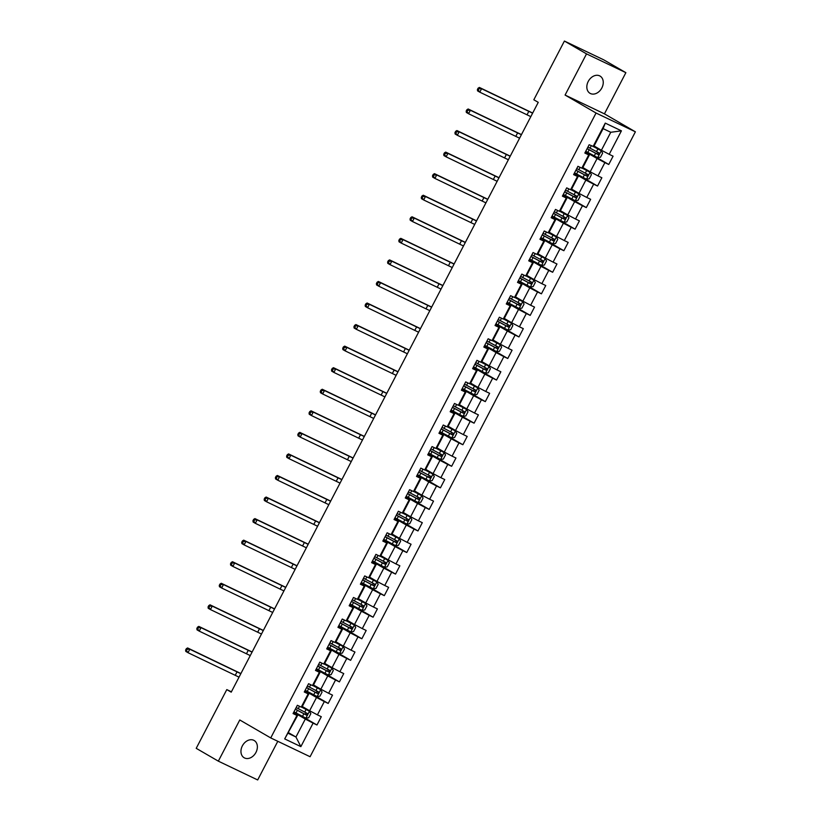 <?xml version="1.0" encoding="UTF-8"?>
<svg xmlns="http://www.w3.org/2000/svg" width="821" height="821" viewBox="0 0 821 821"><rect width="100%" height="100%" fill="white"/><g stroke="black" fill="none" stroke-linecap="round" stroke-linejoin="round"><path stroke-width="1.23" d="M588.236 81.443A9.975 7.533 120.1 0 0 590.042 93.327A9.975 7.533 120.1 0 0 601.844 87.95A9.975 7.533 120.1 0 0 600.048 76.066A9.975 7.533 120.1 0 0 588.236 81.443M242.359 745.879A9.975 7.533 120.1 0 0 244.155 757.762A9.975 7.533 120.1 0 0 255.967 752.385A9.975 7.533 120.1 0 0 254.161 740.501A9.975 7.533 120.1 0 0 242.359 745.879M625.869 72.669L586.522 53.878L565.084 95.062L604.43 113.852L625.869 72.669L603.753 59.851L564.407 41.05L533.824 99.782L538.248 102.348L231.214 692.165L226.791 689.599L196.219 748.331L218.335 761.149L257.681 779.95L277.796 741.301M604.43 113.852L635.392 131.812L310.081 756.726L270.735 737.925L596.046 113.021L635.392 131.812M594.065 145.984L601.403 150.243L610.762 132.284L603.107 128.62L593.747 146.59L589.15 144.753L584.839 153.045L588.719 154.902L581.812 168.161L577.933 166.314L573.612 174.606L577.502 176.453L570.595 189.723L566.706 187.865L562.395 196.157L566.274 198.015L559.368 211.284L555.489 209.427L551.168 217.719L555.047 219.576L548.141 232.836L544.261 230.988L539.951 239.28L543.83 241.128L536.924 254.397L533.045 252.54L528.724 260.832L532.603 262.689L525.697 275.959L521.817 274.101L517.507 282.393L521.386 284.251L514.48 297.52L510.6 295.663L506.28 303.955L510.159 305.802L503.252 319.071L499.373 317.224L495.053 325.506L498.942 327.363L492.036 340.633L488.156 338.775L483.836 347.067L487.715 348.925L480.808 362.194L476.929 360.337L472.609 368.629L476.498 370.487L469.591 383.746L465.702 381.898L461.392 390.191L465.271 392.038L458.364 405.307L454.485 403.45L450.165 411.742L454.054 413.599L447.147 426.869L443.258 425.011L438.948 433.303L442.827 435.161L435.92 448.42L432.041 446.573L427.72 454.865L431.6 456.712L424.693 469.981L420.814 468.124L416.504 476.416L420.383 478.274L413.476 491.543L409.597 489.685L405.276 497.978L409.156 499.835L402.249 513.094L398.37 511.247L394.059 519.539L397.939 521.386L391.032 534.656L387.153 532.798L382.832 541.09L386.712 542.948L379.805 556.217L375.926 554.36L371.605 562.652L375.495 564.509L368.588 577.768L364.709 575.921L360.388 584.213L364.267 586.061L357.361 599.33L353.482 597.472L349.161 605.765L353.051 607.622L346.144 620.892L342.254 619.034L337.944 627.326L341.823 629.184L334.917 642.443L331.037 640.596L326.717 648.888L330.606 650.735L323.7 664.004L319.81 662.147L315.5 670.439L319.379 672.296L312.473 685.566L308.593 683.708L304.273 692L308.152 693.858L301.245 707.117L297.366 705.27L293.056 713.562L296.935 715.409L284.702 738.91L300.866 746.628L295.95 737.012L305.309 719.052L293.702 712.32M593.039 146.61L605.262 123.119L621.425 130.837L609.203 154.327L613.082 156.185L608.761 164.477L590.504 153.886M300.866 746.628L313.099 723.137L316.978 724.994L321.298 716.702L317.419 714.845L324.316 701.575L328.205 703.433L332.515 695.141L328.636 693.283L335.543 680.014L339.422 681.871L343.742 673.579L339.863 671.732L346.77 658.463L350.649 660.31L354.959 652.028L351.08 650.17L357.987 636.901L361.866 638.759L366.187 630.466L362.307 628.609L369.214 615.34L373.093 617.197L377.403 608.905L373.524 607.047L380.431 593.788L384.31 595.636L388.631 587.343L384.751 585.496L391.658 572.227L395.537 574.084L399.858 565.792L395.968 563.935L402.875 550.665L406.764 552.523L411.075 544.231L407.195 542.373L414.102 529.114L417.981 530.961L422.302 522.669L418.412 520.822L425.319 507.552L429.209 509.41L433.519 501.118L429.64 499.26L436.546 485.991L440.425 487.848L444.746 479.556L440.867 477.699L447.763 464.44L451.653 466.287L455.963 457.995L452.084 456.148L458.99 442.878L462.87 444.736L467.19 436.444L463.311 434.586L470.217 421.317L474.097 423.174L478.407 414.882L474.528 413.025L481.434 399.765L485.314 401.613L489.634 393.321L485.755 391.473L492.662 378.204L496.541 380.061L500.851 371.769L496.972 369.912L503.878 356.642L507.758 358.5L512.078 350.208L508.199 348.35L515.106 335.091L518.985 336.938L523.305 328.646L519.416 326.799L526.323 313.53L530.212 315.387L534.522 307.095L530.643 305.238L537.55 291.968L541.429 293.826L545.749 285.534L541.86 283.676L548.767 270.417L552.656 272.264L556.966 263.972L553.087 262.125L559.994 248.855L563.873 250.713L568.194 242.421L564.314 240.563L571.211 227.294L575.1 229.151L579.41 220.859L575.531 219.002L582.438 205.732L586.317 207.59L590.638 199.298L586.758 197.451L593.665 184.181L597.544 186.028L601.855 177.746L597.975 175.889L604.882 162.62L608.761 164.477M581.812 168.161L582.53 168.141L589.437 154.882L585.168 152.408M585.486 151.803L597.093 158.535L590.186 171.805L582.838 167.546M589.437 154.882L588.719 154.902M604.882 162.62L597.093 158.535M597.975 175.889L590.186 171.805M570.595 189.723L571.303 189.702L578.21 176.433L573.951 173.96M574.259 173.364L585.866 180.097L578.959 193.366L571.621 189.107M578.21 176.433L577.502 176.453M593.665 184.181L585.866 180.097M586.758 197.451L578.959 193.366M559.368 211.284L560.086 211.264L566.993 197.994L562.724 195.521M563.042 194.926L574.649 201.648L567.742 214.917L560.394 210.658M566.993 197.994L566.274 198.015M582.438 205.732L574.649 201.648M575.531 219.002L567.742 214.917M548.141 232.836L548.859 232.815L555.766 219.556L551.507 217.083M551.815 216.477L563.422 223.209L556.515 236.479L549.177 232.22M555.766 219.556L555.047 219.576M571.211 227.294L563.422 223.209M564.314 240.563L556.515 236.479M536.924 254.397L537.642 254.377L544.549 241.107L540.28 238.644M540.598 238.039L552.205 244.771L545.298 258.04L537.95 253.781M544.549 241.107L543.83 241.128M559.994 248.855L552.205 244.771M553.087 262.125L545.298 258.04M525.697 275.959L526.415 275.938L533.322 262.669L529.063 260.195M529.371 259.6L540.977 266.332L534.071 279.592L526.733 275.333M533.322 262.669L532.603 262.689M548.767 270.417L540.977 266.332M541.86 283.676L534.071 279.592M514.48 297.52L515.198 297.5L522.094 284.23L517.835 281.757M518.143 281.151L529.761 287.884L522.854 301.153L515.506 296.894M522.094 284.23L521.386 284.251M537.55 291.968L529.761 287.884M530.643 305.238L522.854 301.153M503.252 319.071L503.971 319.051L510.878 305.781L506.608 303.318M506.926 302.713L518.533 309.445L511.627 322.715L504.279 318.456M510.878 305.781L510.159 305.802M526.323 313.53L518.533 309.445M519.416 326.799L511.627 322.715M492.036 340.633L492.744 340.612L499.65 327.343L495.391 324.87M495.699 324.274L507.306 331.007L500.4 344.266L493.062 340.007M499.65 327.343L498.942 327.363M515.106 335.091L507.306 331.007M508.199 348.35L500.4 344.266M480.808 362.194L481.527 362.174L488.433 348.904L484.164 346.431M484.482 345.826L496.089 352.558L489.183 365.827L481.835 361.568M488.433 348.904L487.715 348.925M503.878 356.642L496.089 352.558M496.972 369.912L489.183 365.827M469.591 383.746L470.3 383.725L477.206 370.466L472.947 367.993M473.255 367.387L484.862 374.119L477.955 387.389L470.618 383.13M477.206 370.466L476.498 370.487M492.662 378.204L484.862 374.119M485.755 391.473L477.955 387.389M458.364 405.307L459.083 405.287L465.989 392.017L461.72 389.544M462.038 388.949L473.645 395.681L466.739 408.94L459.391 404.681M465.989 392.017L465.271 392.038M481.434 399.765L473.645 395.681M474.528 413.025L466.739 408.94M447.147 426.869L447.856 426.848L454.762 413.579L450.503 411.105M450.811 410.5L462.418 417.232L455.511 430.502L448.174 426.243M454.762 413.579L454.054 413.599M470.217 421.317L462.418 417.232M463.311 434.586L455.511 430.502M435.92 448.42L436.639 448.399L443.545 435.14L439.276 432.667M439.594 432.062L451.201 438.794L444.294 452.063L436.946 447.804M443.545 435.14L442.827 435.161M458.99 442.878L451.201 438.794M452.084 456.148L444.294 452.063M424.693 469.981L425.411 469.961L432.318 456.692L428.059 454.218M428.367 453.623L439.974 460.355L433.067 473.614L425.73 469.355M432.318 456.692L431.6 456.712M447.763 464.44L439.974 460.355M440.867 477.699L433.067 473.614M413.476 491.543L414.195 491.522L421.101 478.253L416.832 475.78M417.15 475.174L428.757 481.906L421.85 495.176L414.502 490.917M421.101 478.253L420.383 478.274M436.546 485.991L428.757 481.906M429.64 499.26L421.85 495.176M402.249 513.094L402.967 513.074L409.874 499.815L405.615 497.341M405.923 496.736L417.53 503.468L410.623 516.737L403.285 512.478M409.874 499.815L409.156 499.835M425.319 507.552L417.53 503.468M418.412 520.822L410.623 516.737M391.032 534.656L391.74 534.635L398.647 521.366L394.388 518.893M394.696 518.297L406.313 525.03L399.406 538.289L392.058 534.03M398.647 521.366L397.939 521.386M414.102 529.114L406.313 525.03M407.195 542.373L399.406 538.289M379.805 556.217L380.523 556.197L387.43 542.927L383.161 540.454M383.479 539.849L395.086 546.581L388.179 559.85L380.831 555.591M387.43 542.927L386.712 542.948M402.875 550.665L395.086 546.581M395.968 563.935L388.179 559.85M368.588 577.768L369.296 577.748L376.203 564.489L371.944 562.016M372.252 561.41L383.859 568.142L376.952 581.412L369.614 577.153M376.203 564.489L375.495 564.509M391.658 572.227L383.859 568.142M384.751 585.496L376.952 581.412M357.361 599.33L358.079 599.309L364.986 586.04L360.717 583.567M361.035 582.972L372.642 589.704L365.735 602.973L358.387 598.714M364.986 586.04L364.267 586.061M380.431 593.788L372.642 589.704M373.524 607.047L365.735 602.973M346.144 620.892L346.852 620.871L353.759 607.602L349.5 605.128M349.808 604.533L361.414 611.255L354.508 624.524L347.17 620.266M353.759 607.602L353.051 607.622M369.214 615.34L361.414 611.255M362.307 628.609L354.508 624.524M334.917 642.443L335.635 642.422L342.542 629.163L338.273 626.69M338.591 626.084L350.198 632.817L343.291 646.086L335.943 641.827M342.542 629.163L341.823 629.184M357.987 636.901L350.198 632.817M351.08 650.17L343.291 646.086M323.7 664.004L324.408 663.984L331.315 650.714L327.056 648.241M327.363 647.646L338.97 654.378L332.064 667.647L324.726 663.389M331.315 650.714L330.606 650.735M346.77 658.463L338.97 654.378M339.863 671.732L332.064 667.647M312.473 685.566L313.191 685.545L320.098 672.276L315.828 669.803M316.147 669.207L327.753 675.94L320.847 689.199L313.499 684.94M320.098 672.276L319.379 672.296M335.543 680.014L327.753 675.94M328.636 693.283L320.847 689.199M301.245 707.117L301.964 707.107L308.87 693.837L304.612 691.364M304.919 690.759L316.526 697.491L309.62 710.76L302.282 706.501M308.87 693.837L308.152 693.858M324.316 701.575L316.526 697.491M317.419 714.845L309.62 710.76M284.702 738.91L297.654 715.389L293.384 712.926M288.612 732.753L295.95 737.012L288.294 733.358M297.654 715.389L296.935 715.409M313.099 723.137L305.309 719.052M586.522 53.878L564.407 41.05M565.084 95.062L596.046 113.021M270.735 737.925L239.773 719.976L218.335 761.149M231.409 691.795L226.791 689.599M621.425 130.837L610.762 132.284M603.107 128.62L605.262 123.119M609.203 154.327L601.403 150.243M316.978 724.994L298.721 714.403M328.205 703.433L309.948 692.842M339.422 681.871L321.165 671.291M350.649 660.31L332.392 649.729M361.866 638.759L343.609 628.168M373.093 617.197L354.836 606.606M384.31 595.636L366.063 585.055M395.537 574.084L377.28 563.493M406.764 552.523L388.507 541.932M417.981 530.961L399.724 520.381M429.209 509.41L410.952 498.819M440.425 487.848L422.168 477.258M451.653 466.287L433.396 455.706M462.87 444.736L444.613 434.145M474.097 423.174L455.84 412.583M485.314 401.613L467.057 391.032M496.541 380.061L478.284 369.471M507.758 358.5L489.511 347.909M518.985 336.938L500.728 326.358M530.212 315.387L511.955 304.796M541.429 293.826L523.172 283.235M552.656 272.264L534.399 261.683M563.873 250.713L545.616 240.122M575.1 229.151L556.843 218.56M586.317 207.59L568.06 197.009M597.544 186.028L579.287 175.448M293.949 711.838L305.843 718.129L308.696 717.759L310.851 713.613L309.445 711.222L301.605 707.107M309.445 711.222L301.779 707.107M295.314 709.211L306.305 715.06L307.167 713.398L296.176 707.548M305.894 712.659L305.032 714.321L295.355 709.128M239.034 677.14L187.999 652.685L185.782 651.402L185.608 650.088L186.49 650.601L187.209 649.226L186.326 648.713L185.608 650.088M240.83 673.692L189.795 649.226L187.999 652.685L186.49 650.601M187.209 649.226L189.795 649.226L187.588 647.943L240.902 673.548M187.588 647.943L186.326 648.713M305.176 690.276L317.07 696.567L319.913 696.208L322.078 692.062L320.703 689.722L312.832 685.556M320.662 689.661L312.996 685.545M306.541 687.649L317.532 693.499L318.394 691.846L307.403 685.997M317.122 691.108L316.259 692.76L306.582 687.567M250.251 655.589L199.216 631.123L197.009 629.84L196.824 628.537L197.717 629.05L198.436 627.665L197.543 627.152L196.824 628.537M252.057 652.131L201.022 627.675L199.216 631.123L197.717 629.05M198.436 627.665L201.022 627.675L198.805 626.392L252.129 651.997M198.805 626.392L197.543 627.152M316.393 668.715L328.287 675.016L331.14 674.646L333.295 670.5L331.889 668.099L324.049 663.994M331.889 668.099L324.223 663.994M317.758 666.098L328.749 671.937L329.611 670.285L318.62 664.435M328.338 669.546L327.476 671.209L317.809 666.016M261.478 634.028L210.443 609.572L208.226 608.289L208.052 606.976L208.934 607.489L209.653 606.103L208.77 605.59L208.052 606.976M263.274 630.569L212.239 606.114L210.443 609.572L208.934 607.489M209.653 606.103L212.239 606.114L210.032 604.831L263.346 630.436M210.032 604.831L208.77 605.59M327.62 647.164L339.514 653.454L342.357 653.085L344.522 648.939L343.116 646.548L335.276 642.433M343.116 646.548L335.44 642.433M328.985 644.536L339.976 650.386L340.838 648.723L329.847 642.874M339.566 647.985L338.704 649.647L329.026 644.454M272.695 612.466L221.66 588.01L219.453 586.728L219.269 585.414L220.161 585.927L220.88 584.552L219.997 584.039L219.269 585.414M274.501 609.018L223.466 584.552L221.66 588.01L220.161 585.927M220.88 584.552L223.466 584.552L221.249 583.269L274.573 608.874M221.249 583.269L219.997 584.039M338.837 625.602L350.741 631.893L353.584 631.534L355.739 627.388L354.374 625.048L346.503 620.881M354.333 624.986L346.667 620.871M340.202 622.975L351.193 628.824L352.065 627.172L341.074 621.323M350.783 626.433L349.92 628.086L340.253 622.893M283.922 590.915L232.887 566.449L230.67 565.166L230.496 563.863L231.378 564.376L232.097 562.99L231.214 562.477L230.496 563.863M285.718 587.456L234.683 563.001L232.887 566.449L231.378 564.376M232.097 562.99L234.683 563.001L232.476 561.718L285.79 587.323M232.476 561.718L231.214 562.477M350.064 604.04L361.958 610.342L364.801 609.972L366.966 605.826L365.561 603.425L357.72 599.32M365.561 603.425L357.884 599.32M351.429 601.424L362.42 607.263L363.282 605.611L352.291 599.761M362.01 604.872L361.148 606.524L351.47 601.341M295.15 569.353L244.114 544.898L241.897 543.615L241.723 542.301L242.606 542.814L243.324 541.429L242.441 540.916L241.723 542.301M296.945 565.895L245.91 541.439L244.114 544.898L242.606 542.814M243.324 541.429L245.91 541.439L243.693 540.156L297.017 565.761M243.693 540.156L242.441 540.916M361.281 582.489L373.186 588.78L376.028 588.411L378.183 584.265L376.818 581.925L368.947 577.758M376.777 581.873L369.111 577.758M362.656 579.862L373.647 585.712L374.509 584.049L363.518 578.2M373.237 583.31L372.365 584.973L362.697 579.78M306.366 547.792L255.331 523.336L253.125 522.053L252.94 520.74L253.822 521.253L254.541 519.878L253.658 519.365L252.94 520.74M308.162 544.344L257.127 519.878L255.331 523.336L253.822 521.253M254.541 519.878L257.127 519.878L254.921 518.595L308.234 544.2M254.921 518.595L253.658 519.365M372.508 560.928L384.402 567.219L387.255 566.859L389.411 562.713L388.005 560.312L380.164 556.207M388.005 560.312L380.339 556.197M373.873 558.301L384.864 564.15L385.726 562.488L374.735 556.648M384.454 561.759L383.592 563.411L373.914 558.218M317.594 526.24L266.558 501.775L264.341 500.492L264.167 499.189L265.05 499.702L265.768 498.316L264.885 497.803L264.167 499.189M319.39 522.782L268.354 498.326L266.558 501.775L265.05 499.702M265.768 498.316L268.354 498.326L266.137 497.044L319.461 522.649M266.137 497.044L264.885 497.803M383.725 539.366L395.63 545.667L398.472 545.298L400.627 541.152L399.263 538.812L391.391 534.645M399.222 538.75L391.555 534.645M385.1 536.749L396.091 542.589L396.954 540.936L385.962 535.087M395.681 540.197L394.819 541.85L385.141 536.657M328.81 504.679L277.775 480.223L275.569 478.941L275.384 477.627L276.267 478.14L276.985 476.755L276.102 476.242L275.384 477.627M330.606 501.221L279.571 476.765L277.775 480.223L276.267 478.14M276.985 476.755L279.571 476.765L277.365 475.482L330.678 501.087M277.365 475.482L276.102 476.242M394.952 517.815L406.847 524.106L409.7 523.736L411.855 519.59L410.449 517.199L402.608 513.084M410.449 517.199L402.783 513.084M396.317 515.188L407.308 521.037L408.17 519.375L397.179 513.525M406.898 518.636L406.036 520.298L396.358 515.106M340.038 483.117L289.002 458.662L286.786 457.379L286.611 456.066L287.494 456.579L288.212 455.193L287.329 454.68L286.611 456.066M341.834 479.669L290.798 455.203L289.002 458.662L287.494 456.579M288.212 455.193L290.798 455.203L288.582 453.921L341.905 479.526M288.582 453.921L287.329 454.68M406.179 496.253L418.074 502.544L420.916 502.185L423.082 498.039L421.707 495.699L413.835 491.533M421.666 495.638L414 491.522M407.544 493.626L418.536 499.476L419.398 497.813L408.406 491.974M418.125 497.074L417.263 498.737L407.585 493.544M351.255 461.566L300.219 437.1L298.013 435.818L297.828 434.504L298.711 435.017L299.439 433.642L298.546 433.129L297.828 434.504M353.051 458.108L302.025 433.652L300.219 437.1L298.711 435.017M299.439 433.642L302.025 433.652L299.809 432.369L353.122 457.974M299.809 432.369L298.546 433.129M417.396 474.692L429.291 480.983L432.144 480.624L434.299 476.478L432.893 474.076L425.052 469.971M432.893 474.076L425.227 469.971M418.761 472.075L429.752 477.914L430.615 476.262L419.623 470.412M429.342 475.523L428.48 477.175L418.802 471.983M362.482 440.005L311.446 415.549L309.23 414.266L309.055 412.953L309.938 413.466L310.656 412.08L309.774 411.567L309.055 412.953M364.278 436.546L313.242 412.091L311.446 415.549L309.938 413.466M310.656 412.08L313.242 412.091L311.036 410.808L364.35 436.413M311.036 410.808L309.774 411.567M428.624 453.141L440.518 459.432L443.361 459.062L445.526 454.916L444.151 452.576L436.279 448.41M444.11 452.525L436.444 448.41M429.988 450.513L440.98 456.363L441.842 454.701L430.851 448.851M440.569 453.962L439.707 455.624L430.03 450.431M373.699 418.443L322.663 393.988L320.457 392.705L320.272 391.391L321.165 391.904L321.883 390.519L320.99 390.006L320.272 391.391M375.505 414.995L324.469 390.529L322.663 393.988L321.165 391.904M321.883 390.519L324.469 390.529L322.253 389.246L375.577 414.851M322.253 389.246L320.99 390.006M439.84 431.579L451.735 437.87L454.588 437.501L456.743 433.365L455.337 430.963L447.496 426.858M455.337 430.963L447.671 426.848M441.205 428.952L452.197 434.802L453.059 433.139L442.067 427.3M451.786 432.4L450.924 434.063L441.257 428.87M384.926 396.892L333.89 372.426L331.674 371.143L331.499 369.83L332.382 370.343L333.1 368.968L332.218 368.455L331.499 369.83M386.722 393.433L335.686 368.978L333.89 372.426L332.382 370.343M333.1 368.968L335.686 368.978L333.48 367.695L386.794 393.3M333.48 367.695L332.218 368.455M451.068 410.018L462.962 416.309L465.805 415.949L467.97 411.803L466.564 409.402L458.723 405.297M466.564 409.402L458.888 405.287M452.433 407.39L463.424 413.24L464.286 411.588L453.295 405.738M463.013 410.849L462.151 412.501L452.474 407.308M396.143 375.33L345.107 350.875L342.901 349.592L342.716 348.278L343.609 348.792L344.327 347.406L343.445 346.893L342.716 348.278M397.949 371.872L346.914 347.416L345.107 350.875L343.609 348.792M344.327 347.406L346.914 347.416L344.697 346.134L398.021 371.739M344.697 346.134L343.445 346.893M462.285 388.466L474.189 394.757L477.032 394.388L479.187 390.242L477.822 387.902L469.951 383.735M477.781 387.84L470.115 383.735M463.649 385.839L474.641 391.689L475.513 390.026L464.522 384.177M474.23 389.287L473.368 390.95L463.701 385.757M407.37 353.769L356.335 329.313L354.118 328.031L353.943 326.717L354.826 327.23L355.544 325.845L354.662 325.332L353.943 326.717M409.166 350.321L358.13 325.855L356.335 329.313L354.826 327.23M355.544 325.845L358.13 325.855L355.924 324.572L409.238 350.177M355.924 324.572L354.662 325.332M473.512 366.905L485.406 373.196L488.259 372.826L490.414 368.68L489.008 366.289L481.168 362.184M489.008 366.289L481.332 362.174M474.877 364.278L485.868 370.127L486.73 368.465L475.739 362.615M485.457 367.726L484.595 369.388L474.918 364.196M418.597 332.218L367.562 307.752L365.345 306.469L365.171 305.155L366.053 305.669L366.771 304.293L365.889 303.78L365.171 305.155M420.393 328.759L369.358 304.304L367.562 307.752L366.053 305.669M366.771 304.293L369.358 304.304L367.141 303.021L420.465 328.626M367.141 303.021L365.889 303.78M484.729 345.343L496.633 351.634L499.476 351.275L501.631 347.129L500.266 344.789L492.395 340.623M500.225 344.728L492.559 340.612M486.104 342.716L497.095 348.566L497.957 346.914L486.966 341.064M496.684 346.175L495.812 347.827L486.145 342.634M429.814 310.656L378.779 286.201L376.572 284.918L376.387 283.604L377.27 284.117L377.988 282.732L377.106 282.219L376.387 283.604M431.61 307.198L380.575 282.742L378.779 286.201L377.27 284.117M377.988 282.732L380.575 282.742L378.368 281.459L431.682 307.064M378.368 281.459L377.106 282.219M495.956 323.792L507.85 330.083L510.703 329.714L512.858 325.568L511.452 323.166L503.612 319.061M511.452 323.166L503.786 319.061M497.321 321.165L508.312 327.015L509.174 325.352L498.183 319.502M507.901 324.613L507.039 326.276L497.362 321.083M441.041 289.095L390.006 264.639L387.789 263.356L387.615 262.043L388.497 262.556L389.216 261.17L388.333 260.657L387.615 262.043M442.837 285.646L391.802 261.181L390.006 264.639L388.497 262.556M389.216 261.17L391.802 261.181L389.585 259.898L442.909 285.503M389.585 259.898L388.333 260.657M507.173 302.231L519.077 308.522L521.92 308.152L524.075 304.006L522.71 301.676L514.839 297.51M522.669 301.615L515.003 297.5M508.548 299.603L519.539 305.453L520.401 303.791L509.41 297.941M519.129 303.052L518.267 304.714L508.589 299.521M452.258 267.543L401.223 243.078L399.016 241.795L398.832 240.481L399.714 240.994L400.432 239.619L399.55 239.106L398.832 240.481M454.054 264.085L403.019 239.629L401.223 243.078L399.714 240.994M400.432 239.619L403.019 239.629L400.812 238.347L454.126 263.941M400.812 238.347L399.55 239.106M518.4 280.669L530.294 286.96L533.147 286.601L535.302 282.455L533.896 280.053L526.056 275.948M533.896 280.053L526.23 275.938M519.765 278.042L530.756 283.892L531.618 282.239L520.627 276.39M530.345 281.5L529.483 283.153L519.806 277.96M463.485 245.982L412.45 221.516L410.233 220.233L410.059 218.93L410.941 219.443L411.66 218.058L410.777 217.544L410.059 218.93M465.281 242.523L414.246 218.068L412.45 221.516L410.941 219.443M411.66 218.058L414.246 218.068L412.029 216.785L465.353 242.39M412.029 216.785L410.777 217.544M529.627 259.118L541.521 265.409L544.364 265.039L546.529 260.893L545.154 258.553L537.283 254.387M545.113 258.492L537.447 254.387M530.992 256.491L541.983 262.34L542.845 260.678L531.854 254.828M541.573 259.939L540.711 261.601L531.033 256.409M474.702 224.42L423.667 199.965L421.46 198.682L421.276 197.368L422.158 197.882L422.887 196.496L421.994 195.983L421.276 197.368M476.508 220.972L425.473 196.506L423.667 199.965L422.158 197.882M422.887 196.496L425.473 196.506L423.256 195.224L476.57 220.828M423.256 195.224L421.994 195.983M540.844 237.556L552.738 243.847L555.591 243.478L557.746 239.332L556.34 236.941L548.5 232.825M556.34 236.941L548.674 232.825M542.209 234.929L553.2 240.779L554.062 239.116L543.071 233.267M552.79 238.377L551.928 240.04L542.25 234.847M485.929 202.859L434.894 178.403L432.677 177.12L432.503 175.807L433.385 176.32L434.104 174.945L433.221 174.432L432.503 175.807M487.725 199.411L436.69 174.945L434.894 178.403L433.385 176.32M434.104 174.945L436.69 174.945L434.483 173.662L487.797 199.267M434.483 173.662L433.221 174.432M552.071 215.995L563.965 222.286L566.808 221.927L568.974 217.781L567.598 215.441L559.727 211.274M567.557 215.379L559.891 211.264M553.436 213.368L564.427 219.217L565.289 217.565L554.298 211.715M564.017 216.826L563.155 218.478L553.477 213.286M497.146 181.308L446.111 156.842L443.904 155.559L443.72 154.256L444.613 154.769L445.331 153.383L444.438 152.87L443.72 154.256M498.952 177.849L447.917 153.394L446.111 156.842L444.613 154.769M445.331 153.383L447.917 153.394L445.7 152.111L499.024 177.716M445.7 152.111L444.438 152.87M563.288 194.433L575.182 200.735L578.035 200.365L580.19 196.219L578.784 193.818L570.944 189.713M578.784 193.818L571.118 189.713M564.653 191.816L575.644 197.656L576.506 196.003L565.515 190.154M575.234 195.265L574.372 196.927L564.704 191.734M508.373 159.746L457.338 135.291L455.121 134.008L454.947 132.694L455.829 133.207L456.548 131.822L455.665 131.309L454.947 132.694M510.169 156.288L459.134 131.832L457.338 135.291L455.829 133.207M456.548 131.822L459.134 131.832L456.928 130.549L510.241 156.154M456.928 130.549L455.665 131.309M574.515 172.882L586.41 179.173L589.252 178.804L591.418 174.657L590.012 172.266L582.171 168.151M590.012 172.266L582.335 168.151M575.88 170.255L586.871 176.105L587.733 174.442L576.742 168.592M586.461 173.703L585.599 175.366L575.921 170.173M519.59 138.185L468.555 113.729L466.349 112.446L466.164 111.133L467.057 111.646L467.775 110.271L466.892 109.757L466.164 111.133M521.397 134.736L470.361 110.271L468.555 113.729L467.057 111.646M467.775 110.271L470.361 110.271L468.144 108.988L521.468 134.593M468.144 108.988L466.892 109.757M585.732 151.321L597.637 157.611L600.479 157.252L602.635 153.106L601.27 150.766L593.398 146.6M601.229 150.705L593.562 146.59M587.097 148.693L598.088 154.543L598.961 152.891L587.969 147.041M597.688 152.152L596.816 153.804L587.148 148.611M530.818 116.633L479.782 92.168L477.565 90.885L477.391 89.581L478.274 90.094L478.992 88.709L478.109 88.196L477.391 89.581M532.613 113.175L481.578 88.719L479.782 92.168L478.274 90.094M478.992 88.709L481.578 88.719L479.372 87.437L532.685 113.041M479.372 87.437L478.109 88.196M305.915 718.118L309.476 711.284M298.249 708.677L299.491 706.286M296.022 712.956L297.387 710.329M304.714 712.135L306.079 709.508M302.487 716.415L303.852 713.788M235.268 675.262L237.064 671.814M305.032 714.321L306.305 715.06M317.142 696.557L320.703 689.722M309.476 687.115L310.718 684.724M307.239 691.395L308.614 688.768M315.941 690.574L317.306 687.947M313.704 694.853L315.079 692.226M246.485 653.711L248.291 650.253M316.259 692.76L317.532 693.499M328.359 675.006L331.92 668.161M320.693 665.554L321.935 663.163M318.466 669.844L319.831 667.216M327.158 669.012L328.523 666.385M324.931 673.302L326.296 670.675M257.712 632.149L259.508 628.691M327.476 671.209L328.749 671.937M339.586 653.444L343.147 646.609M331.92 644.003L333.162 641.612M329.683 648.282L331.058 645.655M338.385 647.461L339.75 644.834M336.158 651.741L337.523 649.113M268.929 610.588L270.735 607.14M338.704 649.647L339.976 650.386M350.813 631.883L354.374 625.048M343.137 622.441L344.389 620.05M340.91 626.721L342.275 624.093M349.602 625.9L350.978 623.272M347.375 630.179L348.74 627.552M280.156 589.037L281.952 585.578M349.92 628.086L351.193 628.824M362.03 610.331L365.591 603.486M354.364 600.88L355.606 598.488M352.137 605.169L353.502 602.542M360.83 604.338L362.194 601.711M358.603 608.628L359.967 606.001M291.373 567.475L293.179 564.017M361.148 606.524L362.42 607.263M373.257 588.77L376.818 581.925M365.581 579.318L366.833 576.937M363.354 583.608L364.719 580.981M372.046 582.777L373.422 580.16M369.819 587.066L371.184 584.439M302.6 545.914L304.396 542.465M372.365 584.973L373.647 585.712M384.474 567.208L388.035 560.374M376.808 557.767L378.05 555.376M374.581 562.046L375.946 559.419M383.274 561.225L384.639 558.598M381.047 565.505L382.412 562.878M313.827 524.362L315.623 520.904M383.592 563.411L384.864 564.15M395.701 545.657L399.263 538.812M388.035 536.205L389.277 533.814M385.798 540.495L387.163 537.868M394.501 539.664L395.866 537.037M392.264 543.954L393.628 541.326M325.044 502.801L326.84 499.342M394.819 541.85L396.091 542.589M406.918 524.096L410.479 517.251M399.252 514.644L400.494 512.263M397.025 518.934L398.39 516.306M405.718 518.102L407.083 515.485M403.491 522.392L404.856 519.765M336.271 481.239L338.067 477.791M406.036 520.298L407.308 521.037M418.146 502.534L421.707 495.699M410.479 493.093L411.721 490.701M408.242 497.372L409.617 494.745M416.945 496.551L418.31 493.924M414.708 500.831L416.083 498.203M347.488 459.688L349.284 456.23M417.263 498.737L418.536 499.476M429.362 480.983L432.924 474.138M421.696 471.531L422.938 469.14M419.469 475.821L420.834 473.194M428.162 474.99L429.527 472.362M425.935 479.269L427.3 476.652M358.715 438.127L360.511 434.668M428.48 477.175L429.752 477.914M440.59 459.421L444.151 452.576M432.924 449.97L434.165 447.589M430.686 454.259L432.062 451.632M439.389 453.428L440.754 450.811M437.152 457.718L438.527 455.091M369.932 416.565L371.739 413.117M439.707 455.624L440.98 456.363M451.807 437.86L455.368 431.025M444.14 428.418L445.382 426.027M441.914 432.698L443.278 430.071M450.606 431.877L451.971 429.25M448.379 436.156L449.744 433.529M381.16 395.014L382.955 391.555M450.924 434.063L452.197 434.802M463.034 416.309L466.595 409.463M455.368 406.857L456.609 404.466M453.141 411.136L454.506 408.519M461.833 410.315L463.198 407.688M459.606 414.595L460.971 411.978M392.376 373.452L394.183 369.994M462.151 412.501L463.424 413.24M474.261 394.747L477.822 387.902M466.585 385.295L467.837 382.914M464.358 389.585L465.723 386.958M473.05 388.754L474.425 386.127M470.823 393.043L472.188 390.416M403.604 351.891L405.4 348.443M473.368 390.95L474.641 391.689M485.478 373.186L489.039 366.351M477.812 363.744L479.054 361.353M475.585 368.024L476.95 365.396M484.277 367.203L485.642 364.575M482.05 371.482L483.415 368.855M414.821 330.34L416.627 326.881M484.595 369.388L485.868 370.127M496.705 351.634L500.266 344.789M489.029 342.183L490.281 339.791M486.802 346.462L488.167 343.845M495.494 345.641L496.869 343.014M493.267 349.92L494.632 347.304M426.048 308.778L427.844 305.32M495.812 347.827L497.095 348.566M507.922 330.073L511.483 323.228M500.256 320.621L501.498 318.23M498.029 324.911L499.394 322.284M506.721 324.079L508.086 321.452M504.494 328.369L505.859 325.742M437.275 287.217L439.071 283.768M507.039 326.276L508.312 327.015M519.149 308.511L522.71 301.676M511.483 299.07L512.725 296.679M509.246 303.349L510.611 300.722M517.948 302.528L519.313 299.901M515.711 306.808L517.076 304.18M448.492 265.665L450.288 262.207M518.267 304.714L519.539 305.453M530.366 286.95L533.927 280.115M522.7 277.508L523.942 275.117M520.473 281.788L521.838 279.171M529.165 280.967L530.53 278.34M526.938 285.246L528.303 282.619M459.719 244.104L461.515 240.645M529.483 283.153L530.756 283.892M541.593 265.399L545.154 258.553M533.927 255.947L535.169 253.556M531.69 260.236L533.065 257.609M540.392 259.405L541.757 256.778M538.155 263.695L539.53 261.068M470.936 222.542L472.732 219.094M540.711 261.601L541.983 262.34M552.81 243.837L556.371 237.002M545.144 234.396L546.386 232.004M542.917 238.675L544.282 236.048M551.609 237.854L552.974 235.227M549.382 242.133L550.747 239.506M482.163 200.981L483.959 197.533M551.928 240.04L553.2 240.779M564.037 222.275L567.598 215.441M556.371 212.834L557.613 210.443M554.134 217.113L555.509 214.486M562.837 216.292L564.201 213.665M560.599 220.572L561.975 217.945M493.38 179.43L495.186 175.971M563.155 218.478L564.427 219.217M575.254 200.724L578.815 193.879M567.588 191.272L568.83 188.881M565.361 195.562L566.726 192.935M574.053 194.731L575.418 192.104M571.827 199.021L573.191 196.393M504.607 157.868L506.403 154.41M574.372 196.927L575.644 197.656M586.481 179.163L590.042 172.328M578.815 169.721L580.057 167.33M576.588 174.001L577.953 171.373M585.281 173.169L586.646 170.552M583.054 177.459L584.419 174.832M515.824 136.307L517.63 132.858M585.599 175.366L586.871 176.105M597.709 157.601L601.27 150.766M590.032 148.16L591.284 145.769M587.805 152.439L589.17 149.812M596.498 151.618L597.873 148.991M594.271 155.898L595.636 153.27M527.051 114.755L528.847 111.297M596.816 153.804L598.088 154.543M295.447 709.18L295.806 708.492M306.674 687.618L307.033 686.931M317.901 666.067L318.25 665.379M329.118 644.506L329.478 643.818M340.346 622.944L340.694 622.256M351.562 601.383L351.922 600.705M362.79 579.831L363.149 579.144M374.007 558.27L374.366 557.582M385.234 536.708L385.593 536.021M396.451 515.157L396.81 514.469M407.678 493.595L408.037 492.908M418.895 472.034L419.254 471.346M430.122 450.483L430.481 449.795M441.349 428.921L441.698 428.234M452.566 407.36L452.925 406.672M463.793 385.808L464.142 385.121M475.01 364.247L475.369 363.559M486.237 342.685L486.596 341.998M497.454 321.134L497.813 320.447M508.681 299.573L509.041 298.885M519.898 278.011L520.257 277.324M531.125 256.46L531.485 255.772M542.342 234.898L542.702 234.211M553.57 213.337L553.929 212.649M564.797 191.786L565.146 191.098M576.014 170.224L576.373 169.537M587.241 148.663L587.59 147.975"/></g></svg>
